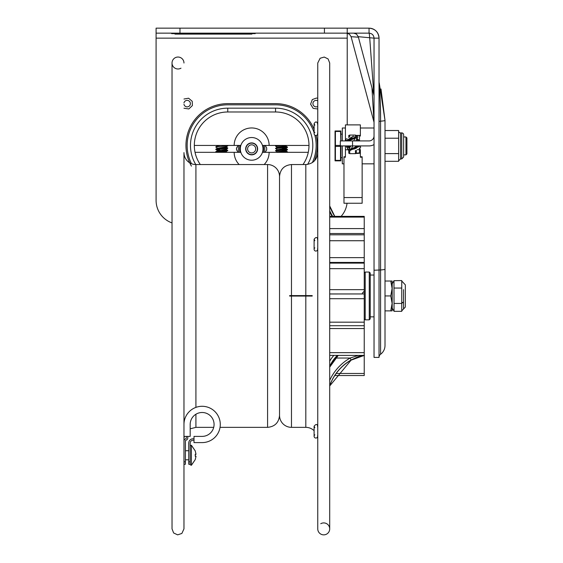 <?xml version="1.0" encoding="UTF-8"?>
<svg xmlns="http://www.w3.org/2000/svg" width="563" height="563" viewBox="0 0 563 563"><rect width="100%" height="100%" fill="white"/><g stroke="black" fill="none" stroke-linecap="round" stroke-linejoin="round"><path stroke-width="0.84" d="M374.036 275.047L370.215 275.047M394.044 303.45L401.75 303.45L401.75 311.339L394.044 311.339L392.193 308.137L392.193 283.766L393.973 280.684L394.044 311.339M403.544 308.967L405.332 307.06L405.332 284.843L401.75 281.028L401.75 303.45M394.044 288.052L401.75 288.052M401.75 281.036L401.75 280.557L393.973 280.684M195.917 407.38L195.917 164.551A11.943 11.943 0 0 1 183.967 152.601L183.967 528.889L183.967 464.25L185.403 464.25L185.403 461.85L183.967 461.85L183.967 459.802M183.967 450.724L183.967 438.098M183.967 63.014A5.975 5.975 0 0 0 176.958 57.13A5.975 5.975 0 0 0 172.384 65.055A5.975 5.975 0 0 0 180.983 68.186M291.479 295.603L291.479 164.551C284.224 165.255 280.24 169.238 279.537 176.493L279.537 415.403L279.537 176.493A11.943 11.943 0 0 0 267.587 164.551L267.587 427.352C274.843 426.641 278.826 422.658 279.537 415.403A11.943 11.943 0 0 0 291.479 427.352L291.479 296.061M320.748 523.717A5.975 5.975 0 0 1 329.348 526.841A5.975 5.975 0 0 1 324.767 534.766A5.975 5.975 0 0 1 317.757 528.889L317.757 63.014L320.122 58.256L324.232 57.06L328.081 58.918L329.707 63.014L329.707 528.889M317.757 439.295A11.943 11.943 0 0 0 317.525 436.944A1.78 1.78 0 0 1 314.773 437.676A1.78 1.78 0 0 1 314.837 434.833A1.78 1.78 0 0 0 316.631 437.887A1.78 1.78 0 0 0 317.546 435.671M314.837 427.662L314.098 426.219L314.098 436.276L314.098 430.688A11.943 11.943 0 0 0 305.815 427.352L305.815 296.061M312.205 296.061L289.656 296.061L289.656 295.603L312.205 295.603M289.656 296.061L289.656 295.603M329.707 217.093L364.24 217.093L364.24 216.375L329.707 216.375M364.24 217.093L364.24 228.592L329.707 228.592M329.707 233.518L364.24 233.518L364.24 228.592M364.24 233.518L364.24 234.799L329.707 234.799M329.707 240.732L364.24 240.732L364.24 234.799M364.24 240.732L364.24 257.643L329.707 257.643M329.707 262.435L364.24 262.435L364.24 257.643M364.24 262.435L364.24 263.125L329.707 263.125M329.707 268.664L364.24 268.664L364.24 263.125M364.24 268.664L364.24 289.671L329.707 289.671M329.707 293.949L364.24 293.949L364.24 289.671M364.24 293.949L329.707 293.992M329.707 298.707L364.24 298.707L364.24 293.992M364.24 298.707L364.24 322.177L329.707 322.177M364.24 325.618L364.24 322.177M329.707 328.539L364.24 328.539L364.24 325.717L329.707 325.717M364.24 328.539L364.24 352.656L329.707 352.656M329.707 355.401L364.24 355.401L364.24 352.656M364.24 355.401L351.101 360.151C356.21 356.851 365.76 355.211 364.24 355.633L364.24 373.473L336.188 373.473M334.781 375.528L364.24 375.528L364.24 373.473M364.247 339.707L364.24 339.067M364.24 345.464L364.247 345.028M364.24 349.764L364.247 350.193M329.707 385.803A47.785 47.193 180 0 1 351.108 359.975L360.974 355.401M351.108 359.975L350.151 358.04A49.692 49.08 -0 0 0 329.707 380.349M358.364 355.401L350.151 358.04L335.647 358.04M329.707 210.78A47.785 44.611 180 0 0 332.184 216.375M369.258 272.056L369.258 319.84L365.197 319.84L365.197 272.056L369.258 272.056L370.215 273.013L370.215 318.883L369.258 319.84M314.837 247.854A1.78 1.78 0 0 0 316.631 250.908A1.78 1.78 0 0 0 317.546 248.691M314.837 132.298A1.78 1.78 0 0 0 316.631 135.352A1.78 1.78 0 0 0 317.546 133.135M357.231 149.751L360.369 149.54L360.369 152.77L356.323 153.199L356.323 150.258M355.45 145.916L355.45 148.695M349.714 139.096L349.714 140.919M349.714 145.916L349.714 147.879M349.714 150.94L349.714 153.657L355.45 153.657L355.45 150.581M348.757 137.597L348.757 135.401A0.957 0.479 180 0 0 349.672 135.064L349.714 136.992M349.672 135.064L355.471 135.064L355.45 136.464M349.714 153.558L348.757 153.227L348.757 150.631M356.323 136.33L356.323 135.437L359.497 135.577A0.957 0.479 0 0 1 360.369 136.056L360.369 135.401L356.02 135.401A0.957 0.479 0 0 1 355.471 135.064M345.415 156.894L343.979 156.767L343.979 203.25L362.143 203.25L362.143 157.218L360.369 157.218L360.369 152.77M360.369 156.894L362.143 156.767L362.143 157.218M355.45 153.53L360.369 153.227L360.369 149.54M343.979 157.218L345.415 157.218L345.415 145.916M345.415 140.919L345.415 124.887L360.369 124.887L360.369 136.056M360.369 146.746L360.369 145.916L360.369 146.746M345.415 127.998L342.311 127.998L342.311 140.919M342.311 145.916L342.311 163.833L343.979 163.833M347.505 148.252L346.189 145.916L347.498 148.252L346.189 145.916L347.505 148.252L346.196 145.916L346.787 147.224L348.321 146.345L348.096 145.916L349.686 147.935L348.441 146.549M350.313 150.342L360.214 145.916L350.313 150.342M360.137 140.919L353.205 136.119L346.273 140.919L353.205 136.112L360.137 140.919L353.205 136.119L346.273 140.919L353.205 136.119L360.13 140.919L353.205 136.119L346.273 140.919L353.205 136.119L360.137 140.919L353.205 136.119L346.273 140.919L353.205 136.119L360.13 140.919L353.205 136.119L346.273 140.919L353.205 136.119L360.137 140.919L353.205 136.119L346.273 140.919L353.205 136.119L360.137 140.919L353.205 136.119L346.273 140.919M360.214 145.916L348.835 149.491M347.652 146.816L348.321 146.345L348.096 145.916L349.686 147.935L348.089 145.916M349.461 148.322L348.096 145.916L349.686 147.935L348.384 146.457M347.181 147.042L348.321 146.345L348.096 145.916L348.321 146.345M348.926 147.386L347.392 148.273L348.779 150.652M349.215 150.94L349.595 150.961M350.235 149.652L348.99 149.364L348.722 150.574L349.926 150.842L350.235 149.652M357.695 137.4A0.887 0.88 -90.7 0 0 356.928 136.07A0.887 0.88 -90.7 0 0 356.182 136.513L353.677 140.919M347.301 139.047L347.132 138.941A0.887 0.88 0 0 1 347.287 139.061A0.887 0.88 0 0 0 345.795 139.701A0.887 0.88 0 0 0 346.421 140.546M345.795 140.919L345.795 139.701A0.887 0.88 0 0 0 346.224 140.454M359.989 146.507A0.887 0.88 -119.3 0 1 360.158 148.118A0.887 0.88 -119.3 0 1 359.117 147.985M347.139 138.948A0.887 0.88 0 0 0 345.795 139.701M183.967 436.388L190.181 436.388L190.181 424.446A11.943 11.943 0 0 1 202.124 412.496A11.943 11.943 0 0 1 214.074 424.446A11.943 11.943 0 0 1 202.124 436.388L194.003 436.388L194.003 442.602L202.124 442.602A18.157 18.157 0 0 0 220.281 424.446A18.157 18.157 0 0 0 202.124 406.289A18.157 18.157 0 0 0 183.967 424.446M194.003 438.781L193.046 438.781L194.003 438.781M194.003 440.21L193.046 440.21A2.864 2.864 0 0 0 190.181 443.081L190.181 464.25L188.746 464.25L188.746 461.85L190.181 461.85L190.181 464.764L191.378 465.298L191.378 445.227L190.181 445.762M188.746 461.85L188.746 443.081A4.3 4.3 0 0 1 193.046 438.781M187.796 436.388L187.796 437.873A2.386 2.386 0 0 1 186.057 440.167L186.1 440.16A0.957 0.957 0 0 0 185.403 441.075L185.403 461.85M183.967 441.075A2.386 2.386 0 0 1 185.706 438.781L185.663 438.788A0.957 0.957 0 0 0 186.36 437.873L186.36 436.388M196.03 456.234L195.241 459.577L196.03 456.206L195.241 456.157L195.241 454.242L196.03 454.292L195.248 454.292L196.03 454.32L195.241 450.977M196.023 454.292L195.241 454.369M195.284 455.263L195.241 456.283M302.993 164.551A33.449 33.449 0 0 0 275.546 111.988A33.449 33.449 0 0 1 302.993 164.551A33.449 33.449 0 0 0 275.546 111.988L227.762 111.988A33.449 33.449 0 0 0 200.315 164.551A33.449 33.449 0 0 1 227.762 111.988L227.762 108.166A37.271 37.271 0 0 0 195.762 164.551M312.352 162.601A40.613 40.613 0 0 0 314.844 135.197M314.098 132.65A40.613 40.613 0 0 0 275.546 104.824L227.762 104.824A40.613 40.613 0 0 0 191.483 163.699M183.967 102.945A3.251 3.251 0 0 1 189.886 101.882A3.251 3.251 0 0 1 188.38 106.632A3.251 3.251 0 0 1 183.967 104.303M317.757 106.456A3.251 3.251 0 0 1 313.922 101.27A3.251 3.251 0 0 1 317.757 100.798M340.334 140.919L352.537 140.919L352.537 145.916L340.334 145.916L340.334 140.919M352.537 145.916L369.039 145.916A9.993 9.993 0 0 0 374.036 144.571L374.036 163.833L362.143 163.833M380.581 354.275A10.971 10.971 0 0 0 385.008 345.464L385.008 345.464A10.971 10.971 0 0 1 380.581 354.275A3.821 3.821 0 0 0 379.033 357.343A3.821 3.821 0 0 1 380.581 354.275L380.581 121.165C380.426 105.696 379.969 92.923 379.209 82.852C379.694 88.328 380.694 107.026 380.581 119.616M379.216 82.845L385.008 120.391L385.008 345.464M369.729 38.024L373.874 94.957L358.265 36.686L374.036 38.143C373.741 35.11 372.073 33.442 369.039 33.147L369.039 28.15C375.113 28.741 378.442 32.07 379.033 38.143L374.036 38.143C373.726 35.11 372.066 33.442 369.039 33.147L347.216 33.147L347.216 28.15L324.429 28.15L324.429 33.147L347.216 33.147M371.967 87.821L374.036 122.938M385.008 269.191A10.971 0.964 0 0 1 380.581 269.959L374.036 270.24L374.036 357.414L379.033 357.414L379.033 38.143A9.993 9.993 0 0 0 370.173 28.213A9.993 9.993 0 0 1 379.033 38.143M374.036 270.24L374.036 38.143M191.42 166.106A41.81 41.81 0 0 1 227.762 103.627L275.546 103.627A41.81 41.81 0 0 1 314.098 129.251M316.153 135.5A41.81 41.81 0 0 1 314.372 160.934M347.047 203.25A23.892 23.892 0 0 1 341.079 216.375M172.025 222.913A23.892 23.892 0 0 1 156.092 200.386L156.092 38.143L347.216 38.143L347.216 33.203M179.977 33.147L179.977 28.15L156.092 28.15L156.092 33.147L324.429 33.147M347.216 124.887L347.216 38.143M156.092 33.147L156.092 38.143M179.977 28.15L324.429 28.15M369.039 28.15L347.216 28.15M369.553 37.791A4.778 0.514 90 0 0 369.039 33.147M373.874 121.699L351.094 36.686L358.399 37.2M369.039 140.919A4.997 4.997 0 0 0 374.036 135.915A4.997 4.997 0 0 1 369.039 140.919L352.537 140.919M390.764 295.948L392.101 288.481L392.101 281.014L390.764 281.014L392.101 288.481L392.101 303.415L390.764 310.882L392.101 310.882L392.101 303.415L390.764 295.948L385.008 295.948M390.764 310.882L385.008 310.882M390.764 281.014L385.008 281.014M340.833 140.919L340.516 130.982L335.407 130.982L335.407 146.394L335.407 145.437L340.334 145.437M340.495 145.916L340.516 146.394L335.407 146.394L335.407 160.849L340.516 160.849L340.516 145.437M340.946 145.916L340.875 160.849M340.875 130.982L340.946 140.919M335.048 160.849L335.048 130.982M406.908 145.916L406.908 137.907L405.958 136.957L405.958 154.874L406.908 153.917L406.908 145.916M401.729 132.896L401.729 158.935L400.539 158.935L400.539 132.896L401.729 132.896A1.914 1.914 0 0 1 403.643 134.803L403.643 136.957L405.958 136.957M405.958 154.874L403.643 154.874L403.643 157.021L403.643 134.803M385.008 161.307L398.625 161.307L398.625 130.517L385.008 130.517M385.008 153.608L398.625 153.608M400.539 132.896A1.914 1.914 0 0 1 398.625 130.982M385.008 138.216L398.625 138.216M374.036 135.943L374.036 127.998L360.369 127.998M262.471 145.437L308.988 145.437M269.135 145.437A17.481 17.481 0 0 0 251.654 127.956A17.481 17.481 0 0 0 234.173 145.437L240.837 145.437M194.312 145.437L234.173 145.437M240.837 152.32L195.03 152.32M234.173 152.32A17.481 17.481 0 0 0 239.162 164.551M264.146 164.551A17.481 17.481 0 0 0 269.135 152.32L262.471 152.32M308.278 152.32L269.135 152.32M285.617 150.814L281.514 150.363L287.489 149.765L285.884 150.722L277.095 151.855L276.764 152.32M279.924 152.32L277.418 152.003M277.475 152.32L285.884 150.898L287.454 151.813L283.485 151.384M285.617 148.421L281.514 147.978L287.489 147.379L285.884 148.336L277.095 149.737M285.941 150.961L283.485 150.237M277.151 151.919L275.546 150.659L281.514 150.068L277.418 149.617M279.551 150.187L277.151 149.709L275.546 150.659M286.757 145.437L285.884 145.944L277.095 147.077L275.546 148.569L281.514 147.978M277.095 149.765L285.941 148.569L283.485 147.851M275.546 148.273L281.514 147.675L277.418 147.224M285.941 148.569L287.454 149.42L283.485 148.998M279.551 147.802L277.095 147.379L285.884 146.12L287.454 147.034L283.485 146.605M285.941 146.183L283.485 145.458M285.617 146.035L281.514 145.585L283.836 145.437M283.668 152.32L287.454 151.813M286.975 152.32L281.514 151.56M281.514 150.068L287.454 149.42M275.546 150.961L281.514 150.363M287.489 149.469L281.514 149.167M277.151 149.526L275.546 148.569M276.278 145.437L275.546 146.183L281.514 145.585M281.514 147.675L287.454 147.034M287.489 147.077L281.514 146.781M277.151 147.14L275.546 146.183M275.581 145.838L279.199 145.437M217.367 145.866L217.747 145.437M220.196 145.437L217.367 145.894M217.367 148.252L226.157 146.852L227.762 145.894L215.819 146.788L227.762 145.894M223.757 147.513L227.726 147.942L226.157 147.027L217.417 148.224L215.854 149.139L215.854 149.526L219.823 149.955M217.367 150.645L226.157 149.244L227.762 148.287L215.819 149.476M223.757 149.906L227.726 150.328L226.157 149.42L217.417 150.617L215.854 151.911L219.471 152.32M217.691 148.132L221.787 148.583L215.819 149.181M226.157 151.806L223.504 152.32M226.213 151.567L220.077 152.32M223.94 145.437L227.325 145.747M227.248 145.437L227.762 145.599M217.417 145.838L215.819 146.788M221.787 147.689L227.762 148.287L221.787 148.583M215.819 147.091L217.417 148.048M221.787 150.075L227.762 150.673L215.819 151.869M227.726 150.328L226.157 151.63M227.762 150.377L215.819 151.567M257.629 148.878A5.975 5.975 0 0 1 248.67 154.051A5.975 5.975 0 0 1 248.67 143.706A5.975 5.975 0 0 1 257.629 148.878M262.998 148.878A11.351 11.351 0 0 1 245.982 158.703A11.351 11.351 0 0 1 245.982 139.047A11.351 11.351 0 0 1 262.998 148.878M238.972 152.32A13.139 13.139 0 0 1 238.972 145.437M264.336 145.437A13.139 13.139 0 0 1 264.336 152.32M240.211 152.32A11.943 11.943 0 0 1 240.211 145.437M263.09 145.437A11.943 11.943 0 0 1 263.09 152.32M257.39 148.878A5.736 5.736 0 0 1 251.654 154.607A5.736 5.736 0 0 1 245.918 148.878A5.736 5.736 0 0 1 251.654 143.143A5.736 5.736 0 0 1 257.39 148.878M247.593 148.878A4.061 4.061 0 0 1 253.681 145.36A4.061 4.061 0 0 1 253.681 152.39A4.061 4.061 0 0 1 247.593 148.878M265.25 145.437L266.686 147.921L265.25 145.437M236.615 149.828L238.05 152.32L236.361 148.878L238.05 145.437L236.615 147.921M266.686 147.921L266.686 149.828L265.25 152.32L266.686 149.828M251.893 33.625L251.893 34.104L174.959 34.104L174.959 33.625M171.616 33.147L171.616 33.625L255.236 33.625L255.236 33.147L255.236 33.625M401.75 310.867L403.544 308.96L403.544 302.289A1.914 0.929 180 0 0 401.75 303.218L403.544 302.289L403.544 289.614M195.917 414.241L195.917 427.352L190.181 428.816M305.815 295.603L305.815 164.551C313.07 163.84 317.053 159.857 317.757 152.601M334.767 216.375A47.785 47.193 180 0 1 329.707 205.945L334.781 216.375M332.008 216.375A47.785 44.611 0 0 1 329.707 211.118M337.941 355.401A47.785 37.137 0 0 0 329.707 367.006M329.707 366.407A47.785 37.137 180 0 1 337.328 355.401M333.838 355.401A49.692 38.622 -0 0 0 329.707 361.15M351.108 360.123A47.785 47.193 -0 0 0 329.707 385.951M329.749 210.907A49.692 49.08 -0 0 0 332.705 216.375M359.497 148.203L359.497 153.101M351.333 148.59L355.45 148.59M356.323 148.224L356.323 146.373M356.323 140.919L356.323 139.821M348.757 145.916L348.757 146.992M343.979 197.557L362.143 197.557M345.415 149.779L348.265 149.779M359.497 135.577L359.497 139.624M307.623 164.41A37.271 37.271 0 0 0 275.546 108.166L275.546 111.988M275.546 108.166L227.762 108.166M379.033 121.439L380.581 121.165A10.971 0.964 0 0 0 385.008 120.391L380.989 89.003M335.407 131.46L340.516 131.46M340.516 160.371L335.407 160.371M177.591 34.104L177.591 33.147M249.261 34.104L249.261 33.147M370.215 316.856L374.036 316.856M172.025 63.014L172.025 528.889L173.643 532.978L177.655 534.85L181.856 533.45L183.967 528.889M184.326 436.388L184.031 438.098M195.917 427.352L213.715 427.352M220.049 427.352L267.587 427.352M195.917 164.551L267.587 164.551M305.815 164.551L291.479 164.551M305.815 427.352L291.479 427.352M329.707 367.16L338.257 355.401M329.707 385.958L351.101 360.151M362.333 293.119L364.24 291.205M364.24 318.883L365.197 319.84M364.24 273.013L365.197 272.056M314.837 240.69L314.098 239.24L314.098 249.296L314.098 239.24C315.963 236.91 317.145 236.91 317.652 239.24L317.546 239.852M317.757 248.691L317.757 239.852M314.837 125.127L314.098 123.684L314.098 133.741L314.098 123.684C315.533 121.341 316.723 121.341 317.652 123.684L317.546 124.289M317.757 133.135L317.757 124.289M317.546 426.824L317.652 426.219C317.173 423.89 315.984 423.89 314.098 426.219L314.098 430.688M317.757 435.671L317.757 426.824M345.415 156.767L343.979 156.767M362.143 156.767L360.369 156.767M348.208 140.919L352.755 137.907L355.197 138.252L353.128 137.886L348.201 140.919L351.509 138.146L355.197 138.252L350.573 138.533L348.208 140.919L355.197 138.252L348.687 140.152L348.201 140.919L351.481 138.16L355.197 138.245L348.201 140.919L354.071 137.956L355.197 138.245L352.347 137.956L348.208 140.919L355.197 138.252L353.17 137.879L348.201 140.919L352.544 137.928L355.197 138.245M356.724 139.117L358.209 140.919M358.307 145.916L357.076 147.626L351.213 148.801L351.805 148.991L358.026 146.443L358.314 145.916L356.963 147.731L351.213 148.801L353.128 149.16L358.314 145.916L357.385 147.309L351.221 148.794L358.307 145.916L356.829 147.844L351.213 148.801L353.416 149.16L358.314 145.916L357.512 147.154L351.213 148.801L354.141 149.089L358.314 145.916L351.213 148.801M349.686 147.935L348.096 145.916M347.392 148.273L346.787 147.224M357.702 137.393L355.696 140.919M352.853 145.916L350.235 150.525L349.215 150.94L348.61 149.885L350.833 145.916M356.928 136.07L356.182 136.513L356.956 137.836M350.496 140.919L348.849 139.948M355.534 145.916L357.554 147.098M195.284 450.963L191.378 445.227M195.284 459.563L191.378 465.298M188.746 450.724L185.403 450.724M188.746 459.802L185.403 459.802M183.967 108.23L188.837 108.955L192.391 105.562L192.222 101.284L188.577 98.222L183.967 99.025M317.757 98.272L316.483 98.046L312.31 99.567L310.593 104.176L313.183 108.363L317.757 108.983M373.874 94.95L374.036 96.189M358.258 36.686L356.456 34.061L353.648 33.147M351.094 36.686L349.447 34.181L346.484 33.147M340.946 157.682L342.311 157.682M340.946 134.149L342.311 134.149M401.729 158.935L403.643 157.021M400.539 158.935L398.625 160.849M217.417 150.434L215.854 149.526M216.551 152.32L215.854 151.911M227.03 152.32L226.213 151.841"/></g></svg>

